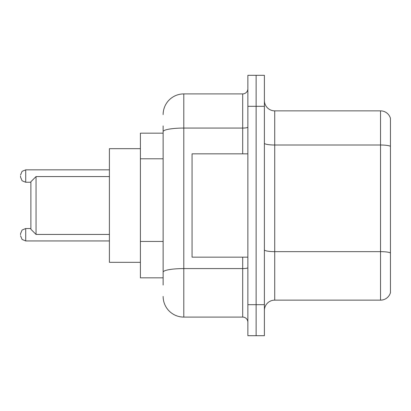 <?xml version="1.0" encoding="UTF-8"?>
<svg xmlns="http://www.w3.org/2000/svg" width="411" height="411" viewBox="0 0 411 411"><rect width="100%" height="100%" fill="white"/><g stroke="black" fill="none" stroke-linecap="round" stroke-linejoin="round"><path stroke-width="0.62" d="M163.136 151.556L163.136 131.654L163.136 133.174L140.408 133.174L140.408 277.826L163.136 277.826M163.136 285.059L163.136 125.941M247.864 304.69L247.864 335.689L256.13 335.689L256.13 304.69L256.13 335.689L264.396 335.689L264.396 304.69L256.13 304.69L256.13 106.31L256.13 304.69L247.864 304.69L247.864 106.31L256.13 106.31L256.13 75.311L256.13 106.31L264.396 106.31L264.396 304.69M264.396 106.31L264.396 75.311L247.864 75.311L247.864 106.31M163.136 114.577A20.663 20.663 0 0 1 183.804 93.908L183.804 317.092L242.696 317.092L242.696 257.163M183.804 93.908L242.696 93.908A5.168 5.168 0 0 0 247.864 88.745M163.136 275.76L163.136 248.681M247.864 322.255A5.168 5.168 0 0 0 242.696 317.092M183.804 317.092A20.663 20.663 0 0 1 163.136 296.423M264.396 310.48A10.332 10.332 0 0 1 274.728 300.143L380.529 300.143L380.529 110.857L274.728 110.857A10.332 10.332 0 0 1 264.396 100.52A10.332 10.332 0 0 0 274.728 110.857L274.728 300.143M390.45 118.296A10.332 10.332 0 0 0 380.529 110.857A10.332 10.332 0 0 1 390.45 118.296L390.45 292.704A10.332 10.332 0 0 1 380.529 300.143M390.45 146.444L390.45 258.817M36.05 234.429L36.05 176.571L30.882 181.734L30.882 229.266L36.05 234.429L109.408 234.429M140.408 148.674L109.408 148.674L109.408 262.326L140.408 262.326M247.864 153.837L192.065 153.837L192.065 257.163L247.864 257.163M20.55 234.743L20.55 233.71L20.55 234.743M20.55 176.052L20.55 177.084L20.55 176.052M163.136 158.79L140.408 158.79M163.136 241.447L140.408 241.447M247.864 267.684A5.168 0.899 0 0 1 242.696 268.583L183.804 268.583A20.663 3.586 180 0 0 163.136 272.174M163.136 131.654A20.663 3.586 180 0 1 183.804 128.062L242.696 128.062L242.696 93.908M242.696 153.837L242.696 128.062A5.168 0.899 0 0 0 247.864 127.163M390.45 146.301A10.332 1.793 180 0 0 380.529 145.006L274.728 145.006A10.332 1.793 -0 0 1 264.396 143.213M390.45 252.929A10.332 1.793 180 0 0 380.529 251.64L274.728 251.64A10.332 1.793 0 0 1 264.396 249.842M20.55 233.71L22.091 230.026L25.718 228.542L22.091 230.026L20.55 233.71L22.091 230.026L25.718 228.542L22.091 230.026L20.55 233.71L22.091 230.026L25.718 228.542L22.091 230.026L20.55 233.71L22.091 230.026L25.718 228.542L22.091 230.026L20.55 233.71L22.091 230.026L25.718 228.542L22.091 230.026L20.55 233.71L22.091 230.026L25.718 228.542L22.091 230.026L20.55 233.71L22.091 230.026L25.718 228.542L25.718 240.938L22.091 239.454L20.55 235.775L22.091 239.454L25.718 240.938L22.091 239.454L20.55 235.775L22.091 239.454L25.718 240.938L22.091 239.454L20.55 235.775L22.091 239.454L25.718 240.938L22.091 239.454L20.55 235.775L22.091 239.454L25.718 240.938L22.091 239.454L20.55 235.775L22.091 239.454L25.718 240.938L22.091 239.454L20.55 235.775L22.091 239.454L25.718 240.938L109.408 240.938M109.408 169.851L25.718 169.851L25.718 182.253L22.091 180.768L20.55 177.084M36.05 176.571L109.408 176.571M25.718 228.542L30.882 228.542M25.718 240.938L22.091 239.454L20.55 235.775M25.718 182.253L30.882 182.253M25.718 169.851L22.091 171.336L20.55 175.019"/></g></svg>
